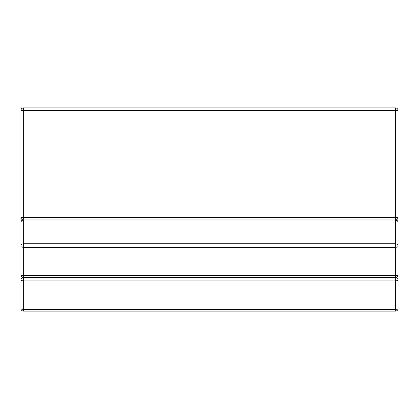<?xml version="1.0" encoding="UTF-8"?>
<svg xmlns="http://www.w3.org/2000/svg" width="419" height="419" viewBox="0 0 419 419"><rect width="100%" height="100%" fill="white"/><g stroke="black" fill="none" stroke-linecap="round" stroke-linejoin="round"><path stroke-width="0.63" d="M20.95 274.744A2.755 2.755 0 0 0 23.705 277.493L395.295 277.493A2.755 2.755 0 0 0 398.05 274.744A2.755 0.943 0 0 1 395.295 275.686L395.295 280.856A2.755 0.943 0 0 0 398.05 279.918L398.05 308.368A2.755 0.943 180 0 1 395.295 309.311L395.295 311.123L23.705 311.123L23.705 309.311A2.755 0.943 0 0 1 20.95 308.368L20.95 279.918A2.755 0.943 180 0 0 23.705 280.856L23.705 309.311L395.295 309.311L395.295 280.856L23.705 280.856L23.705 275.686A2.755 0.943 0 0 1 20.95 274.744L20.95 110.632A2.755 2.755 0 0 1 23.705 107.877L395.295 107.877A2.755 2.755 0 0 1 398.05 110.632L398.05 246.293A2.755 2.587 180 0 0 395.295 243.706L395.295 220.017L23.705 220.017L23.705 243.706L395.295 243.706L395.295 247.231L23.705 247.231L23.705 275.686L395.295 275.686L395.295 247.231A2.755 0.943 0 0 0 398.05 246.293L398.05 217.267A2.755 2.755 0 0 1 395.971 219.933M398.05 217.267L395.295 217.267L395.295 219.855L23.705 219.855A2.755 2.755 0 0 0 20.95 222.604A2.755 2.587 180 0 1 23.705 220.017L23.705 217.267L395.295 217.267L395.295 110.632L23.705 110.632L23.705 217.267L20.95 217.267A2.755 2.755 0 0 0 23.029 219.933A2.755 2.755 0 0 1 20.95 217.267L20.95 246.293A2.755 0.943 0 0 0 23.705 247.231L23.705 243.706A2.755 2.587 0 0 0 20.95 246.293M20.95 110.632A2.755 2.755 0 0 1 23.705 107.877L23.705 110.632L20.95 110.632M23.024 277.409A2.755 2.587 180 0 0 20.95 279.918L20.95 256.229M395.295 107.877L395.295 110.632L398.05 110.632M23.029 219.933A2.755 2.755 0 0 1 20.95 217.267M398.05 279.918A2.755 2.587 180 0 0 395.976 277.409M395.295 220.017A2.755 2.587 0 0 1 398.05 222.604A2.755 2.755 0 0 0 395.295 219.855L395.295 220.017M395.295 311.123A2.755 2.755 0 0 0 398.05 308.368M20.95 308.368A2.755 2.755 0 0 0 23.705 311.123"/></g></svg>
